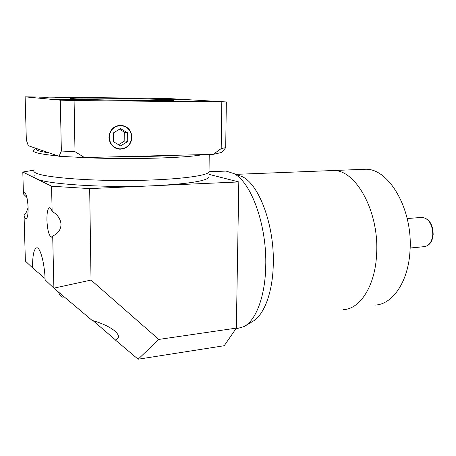 <?xml version="1.0" encoding="UTF-8"?>
<svg xmlns="http://www.w3.org/2000/svg" width="456" height="456" viewBox="0 0 456 456"><rect width="100%" height="100%" fill="white"/><g stroke="black" fill="none" stroke-linecap="round" stroke-linejoin="round"><path stroke-width="0.68" d="M361.728 169.404L365.826 169.239C388.894 168.595 412.914 209.275 410.029 250.315C408.587 281.597 392.565 304.602 375.014 305.07M376.627 253.81C375.356 285.895 359.983 309.339 343.1 309.658C359.983 309.339 375.356 285.895 376.627 253.81C379.244 211.704 355.868 169.877 333.689 170.504C355.868 169.877 379.244 211.704 376.627 253.81M410.132 248.013L419.303 247.152M365.826 169.239L235.929 174.352M58.522 292.079C59.799 295.277 61.098 296.97 62.421 297.147L63.823 296.548M91.023 280.058L53.893 288.175L52.697 236.031C58.117 233.523 60.887 229.647 61.007 224.403C60.671 219.119 57.712 214.77 52.132 211.367L51.556 186.213L89.672 188.607L91.023 280.058L158.791 339.429L236.345 328.115L224.209 345.722L138.128 359.214L115.465 340.102C119.643 338.187 119.426 335.149 114.809 330.982C109.594 326.764 102.03 323.241 92.118 320.408L53.893 288.175L45.144 279.853C44.654 263.864 40.441 247.75 36.987 247.762C33.989 248.338 32.507 255.035 32.536 267.86L45.087 278.513M52.132 211.367C51.363 209.11 50.565 207.89 49.738 207.719C47.812 208.084 46.871 212.211 46.911 220.083C47.418 229.87 48.883 235.558 51.3 237.137L52.697 236.031M28.107 207.634L26.545 211.915L24.06 215.46C24.67 217.495 25.302 218.584 25.969 218.732C27.457 218.407 28.169 214.708 28.107 207.622C27.645 198.976 26.482 194.005 24.63 192.711L23.433 193.948L26.932 197.528M93.087 320.676L115.596 340.045M236.772 328.69L244.211 326.513C255.998 320.197 265.158 296.4 265.734 266.441C267.079 225.481 251.239 182.2 233.865 173.588L242.666 176.831C259.47 185.147 274.603 225.994 273.269 264.611C272.682 292.872 263.864 315.449 252.459 321.577L244.94 326.074M209.224 154.447L209.042 172.049C206.653 176.153 173.713 180.131 130.051 180.496C86.406 180.895 44.54 177.373 36.018 173.075C33.972 172.106 33.328 171.142 34.08 170.191C33.328 171.142 33.972 172.106 36.018 173.075C44.54 177.373 86.406 180.895 130.051 180.496C173.713 180.131 206.653 176.153 209.042 172.049L209.002 175.794M34.223 175.566C33.47 176.58 34.12 177.601 36.161 178.627C45.104 184.178 105.997 188.1 154.259 185.723C187.501 183.956 205.741 181.152 208.985 177.316M51.556 186.213L22.8 172.037L23.433 193.948M89.672 188.607L238.813 181.944L209.019 174.363M34.075 170.105L22.8 172.037M233.865 173.588L226.108 171.085L222.613 171.217M236.345 328.115L238.813 181.944M24.06 215.46L25.376 261.049L32.536 267.86M138.128 359.214L158.791 339.429M202.629 101.523L211.367 101.665L202.629 101.523M72.532 100.115L82.553 100.257L72.532 100.115M39.484 97.168L48.256 97.299L39.484 97.168M155.165 98.604L162.923 98.73L155.165 98.604M169.843 101.209L197.135 101.648L169.843 101.209M53.135 99.311C56.299 99.67 82.274 100.046 82.758 99.744L82.251 99.636C78.614 99.277 53.586 98.912 52.753 99.209L53.135 99.311M55.301 97.333L81.185 97.732L55.301 97.333M157.537 99.06L181.608 99.454L157.537 99.06M57.997 155.923C46.569 154.852 39.062 153.666 35.477 152.361C33.43 151.603 32.786 150.856 33.544 150.121L34.183 149.676M25.131 96.854L60.3 100.166L74.089 100.548L226.341 101.944L170.749 98.673L159.76 98.388L25.131 96.854L26.334 139.918L28.249 145.692L36.4 148.496C35.574 149.215 36.195 149.944 38.276 150.685C40.39 151.432 43.975 152.15 49.026 152.84L59.058 156.288L61.355 151.027L75.001 151.688L84.565 157.576L59.058 156.288M114.861 147.738L115.191 147.761M109.235 137.41C109.913 144.187 113.476 148.023 119.917 148.918C127.047 148.434 130.969 144.506 131.681 137.131C130.975 130.057 127.201 126.198 120.355 125.554C113.561 126.346 109.85 130.296 109.235 137.41M131.966 137.125C131.242 129.863 127.366 125.907 120.338 125.252C113.373 126.067 109.577 130.125 108.944 137.416C109.639 144.364 113.287 148.297 119.894 149.215C127.207 148.724 131.231 144.694 131.966 137.125M120.458 125.554L119.82 125.275M71.934 98.73C78.079 99.265 102.737 100.012 127.748 100.405C152.788 100.804 172.368 100.759 173.941 100.371L170.333 99.881C153.011 98.695 73.957 97.459 70.264 98.376L71.934 98.73M36.4 148.496L49.026 152.84M84.565 157.576L124.687 156.568C145.008 156.613 162.644 156.174 177.589 155.239L213.22 154.345L221.2 148.576L225.703 147.624L221.878 152.395L213.22 154.345M124.687 156.568L177.589 155.239M226.341 101.944L225.703 147.624M221.804 102.11L221.2 148.576M74.089 100.548L75.001 151.688M60.3 100.166L61.355 151.027M120.469 128.603L113.27 133.009L113.356 141.702L120.612 145.903L127.731 141.48L127.669 132.867L120.469 128.603M118.571 144.723L124.807 140.858L124.744 132.331L119.472 129.213M124.744 132.331L127.669 132.867M124.807 140.858L127.731 141.48M202.658 154.612C186.025 158.243 121.991 159.868 76.859 157.263M419.303 247.135L424.131 246.639C429.09 245.995 431.98 241.976 432.801 234.583C432.47 224.346 428.919 218.606 422.153 217.369L421.196 217.444M424.986 246.559C429.774 245.345 432.499 241.321 433.171 234.475C432.915 224.341 429.244 218.641 422.153 217.369L407.191 218.555M62.991 297.084L64.29 296.942M226.108 171.085L209.23 171.707M51.676 237.109L51.3 237.137M36.332 148.474L34.132 149.705M115.739 148.194L119.894 149.215M119.067 125.343L120.355 125.554"/></g></svg>
